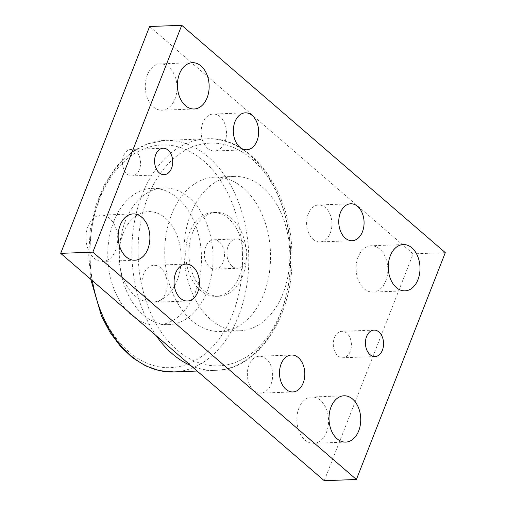 <?xml version="1.0" encoding="UTF-8"?>
<svg xmlns="http://www.w3.org/2000/svg" width="506" height="506" viewBox="0 0 506 506"><rect width="100%" height="100%" fill="white"/><g stroke="black" fill="none" stroke-linecap="round" stroke-linejoin="round"><path stroke-width="0.38" stroke-dasharray="2.53 1.9" d="M123.047 233.525A45.344 31.043 87.8 0 0 150.478 302.208A45.344 31.043 87.8 0 0 176.847 234.923A45.344 31.043 87.8 0 0 123.047 233.525M113.774 221.476A68.405 46.824 -92.2 0 1 152.047 188.358A68.405 46.824 -92.2 0 1 201.42 254.948A68.405 46.824 -92.2 0 1 157.208 325.073A68.405 46.824 -92.2 0 1 114.843 291.14A68.405 46.824 -92.2 0 1 113.774 221.476M125.349 221.04A68.405 46.824 87.8 0 0 126.418 290.703A68.405 46.824 87.8 0 0 168.783 324.637A68.405 46.824 87.8 0 0 212.994 254.512A68.405 46.824 87.8 0 0 163.615 187.922A68.405 46.824 87.8 0 0 125.349 221.04M239.458 276.055A41.928 28.703 87.8 0 0 238.807 233.355A41.928 28.703 87.8 0 0 212.843 212.558A41.928 28.703 87.8 0 0 189.383 232.861A41.928 28.703 87.8 0 0 190.041 275.555A41.928 28.703 87.8 0 0 216.005 296.352A41.928 28.703 87.8 0 0 239.458 276.055M171.515 214.55A77.235 52.871 -92.2 0 1 214.721 177.157A77.235 52.871 -92.2 0 1 270.47 252.342A77.235 52.871 -92.2 0 1 220.553 331.512A77.235 52.871 -92.2 0 1 172.717 293.208A77.235 52.871 -92.2 0 1 171.515 214.55M190.8 213.823A77.235 52.871 87.8 0 0 192.008 292.474A77.235 52.871 87.8 0 0 239.838 330.785A77.235 52.871 87.8 0 0 289.755 251.615A77.235 52.871 87.8 0 0 234.012 176.43A77.235 52.871 87.8 0 0 190.8 213.823M192.596 232.735A41.928 28.703 -92.2 0 1 216.056 212.438A41.928 28.703 -92.2 0 1 246.314 253.253A41.928 28.703 -92.2 0 1 219.218 296.231A41.928 28.703 -92.2 0 1 193.254 275.435A41.928 28.703 -92.2 0 1 192.596 232.735M324.257 480.7L413.155 253.86L149.593 26.514M337.907 355.889A13.238 9.064 87.8 0 0 342.853 357.774A13.238 9.064 87.8 0 0 351.404 344.2A13.238 9.064 87.8 0 0 341.854 331.316A13.238 9.064 87.8 0 0 333.517 341.17A13.238 9.064 87.8 0 0 337.907 355.889M127.057 174.013A13.238 9.064 87.8 0 0 132.003 175.898A13.238 9.064 87.8 0 0 140.56 162.325A13.238 9.064 87.8 0 0 131.003 149.441A13.238 9.064 87.8 0 0 122.667 159.295A13.238 9.064 87.8 0 0 127.057 174.013M304.941 440.005A23.168 15.863 87.8 0 0 313.594 443.313A23.168 15.863 87.8 0 0 328.565 419.563A23.168 15.863 87.8 0 0 311.841 397.008A23.168 15.863 87.8 0 0 297.256 414.256A23.168 15.863 87.8 0 0 304.941 440.005M364.206 288.781A23.168 15.863 87.8 0 0 372.859 292.082A23.168 15.863 87.8 0 0 387.83 268.332A23.168 15.863 87.8 0 0 371.107 245.777A23.168 15.863 87.8 0 0 356.521 263.025A23.168 15.863 87.8 0 0 364.206 288.781M153.356 106.905A23.168 15.863 87.8 0 0 162.009 110.207A23.168 15.863 87.8 0 0 176.986 86.456A23.168 15.863 87.8 0 0 160.263 63.901A23.168 15.863 87.8 0 0 145.671 81.15A23.168 15.863 87.8 0 0 153.356 106.905M94.091 258.13A23.168 15.863 87.8 0 0 102.743 261.438A23.168 15.863 87.8 0 0 117.715 237.687A23.168 15.863 87.8 0 0 100.991 215.132A23.168 15.863 87.8 0 0 86.406 232.38A23.168 15.863 87.8 0 0 94.091 258.13M313.069 239.294A18.482 12.65 87.8 0 0 319.969 241.931A18.482 12.65 87.8 0 0 331.917 222.982A18.482 12.65 87.8 0 0 318.571 204.993A18.482 12.65 87.8 0 0 306.94 218.75A18.482 12.65 87.8 0 0 313.069 239.294M207.643 148.359A18.482 12.65 87.8 0 0 214.544 150.997A18.482 12.65 87.8 0 0 226.492 132.047A18.482 12.65 87.8 0 0 213.146 114.052A18.482 12.65 87.8 0 0 201.514 127.816A18.482 12.65 87.8 0 0 207.643 148.359M148.378 299.584A18.482 12.65 87.8 0 0 155.279 302.221A18.482 12.65 87.8 0 0 167.227 283.278A18.482 12.65 87.8 0 0 153.881 265.283A18.482 12.65 87.8 0 0 142.249 279.04A18.482 12.65 87.8 0 0 148.378 299.584M253.797 390.524A18.482 12.65 87.8 0 0 260.704 393.162A18.482 12.65 87.8 0 0 272.645 374.212A18.482 12.65 87.8 0 0 259.306 356.218A18.482 12.65 87.8 0 0 247.674 369.981A18.482 12.65 87.8 0 0 253.797 390.524M445.305 252.646L413.155 253.86M232.001 266.175A14.668 10.038 -92.2 0 1 227.137 249.869A14.668 10.038 -92.2 0 1 236.372 238.952A14.668 10.038 -92.2 0 1 241.849 241.039A14.668 10.038 -92.2 0 1 246.713 257.345A14.668 10.038 -92.2 0 1 237.478 268.262A14.668 10.038 -92.2 0 1 232.001 266.175M219.345 241.893A14.668 10.038 87.8 0 0 213.867 239.8A14.668 10.038 87.8 0 0 204.386 254.834A14.668 10.038 87.8 0 0 214.974 269.116A14.668 10.038 87.8 0 0 224.209 258.193A14.668 10.038 87.8 0 0 219.345 241.893M190.775 365.56A115.849 79.303 87.8 0 0 215.575 370.341A115.849 79.303 87.8 0 0 290.482 252.273A115.849 79.303 87.8 0 0 206.834 138.815A115.849 79.303 87.8 0 0 136.772 211.23A115.849 79.303 87.8 0 0 156.31 335.832M290.672 252.241A111.434 76.286 -92.2 0 1 179.548 352.018A111.434 76.286 -92.2 0 1 173.046 159.112A111.434 76.286 -92.2 0 1 290.672 252.241M92.37 280.678A115.849 79.303 -92.2 0 1 165.045 140.39A115.849 79.303 -92.2 0 1 248.686 253.854A115.849 79.303 -92.2 0 1 173.786 371.923M242.45 254.063A111.434 76.286 87.8 0 0 124.824 160.933A111.434 76.286 87.8 0 0 131.32 353.833A111.434 76.286 87.8 0 0 242.45 254.063M157.208 325.073L168.783 324.637M152.047 188.358L163.615 187.922M90.757 279.287L88.664 254.316L90.334 229.427L95.704 205.79L104.533 184.5L116.443 166.544L130.946 152.768L147.41 143.875L165.045 140.39L206.834 138.815C250.995 135.817 290.861 190.629 291.867 252.209C294.966 313.239 259.483 369.981 215.575 370.341L197.125 371.043M234.012 176.43L214.721 177.157M239.838 330.785L220.553 331.512M216.056 212.438L212.843 212.558M219.218 296.231L216.005 296.352M373.997 330.102L341.854 331.316M374.997 356.559L342.853 357.774M163.147 148.226L131.003 149.441M164.146 174.684L132.003 175.898M343.991 395.793L311.841 397.008M345.737 442.099L313.594 443.313M403.257 244.562L371.107 245.777M405.009 290.868L372.859 292.082M192.406 62.687L160.263 63.901M194.159 108.992L162.009 110.207M133.141 213.918L100.991 215.132M134.893 260.223L102.743 261.438M350.721 203.779L318.571 204.993M352.119 240.717L319.969 241.931M245.296 112.838L213.146 114.052M246.694 149.782L214.544 150.997M186.031 264.069L153.881 265.283M187.429 301.007L155.279 302.221M291.456 355.003L259.306 356.218M292.854 391.948L260.704 393.162M214.974 269.116L237.478 268.262M213.867 239.8L236.372 238.952"/><path stroke-width="0.76" d="M181.743 25.3L149.593 26.514L60.695 253.354L324.257 480.7L356.407 479.486L92.845 252.14L181.743 25.3L445.305 252.646L356.407 479.486M298.357 357.641A18.482 12.65 -92.2 0 1 304.485 378.184A18.482 12.65 -92.2 0 1 292.854 391.948A18.482 12.65 -92.2 0 1 285.947 389.31A18.482 12.65 -92.2 0 1 279.818 368.766A18.482 12.65 -92.2 0 1 291.456 355.003A18.482 12.65 -92.2 0 1 298.357 357.641M192.931 266.706A18.482 12.65 -92.2 0 1 199.06 287.25A18.482 12.65 -92.2 0 1 187.429 301.007A18.482 12.65 -92.2 0 1 180.522 298.376A18.482 12.65 -92.2 0 1 174.393 277.826A18.482 12.65 -92.2 0 1 186.031 264.069A18.482 12.65 -92.2 0 1 192.931 266.706M252.203 115.476A18.482 12.65 -92.2 0 1 258.326 136.019A18.482 12.65 -92.2 0 1 246.694 149.782A18.482 12.65 -92.2 0 1 239.787 147.145A18.482 12.65 -92.2 0 1 233.664 126.601A18.482 12.65 -92.2 0 1 245.296 112.838A18.482 12.65 -92.2 0 1 252.203 115.476M357.622 206.416A18.482 12.65 -92.2 0 1 363.751 226.96A18.482 12.65 -92.2 0 1 352.119 240.717A18.482 12.65 -92.2 0 1 345.212 238.079A18.482 12.65 -92.2 0 1 339.083 217.536A18.482 12.65 -92.2 0 1 350.721 203.779A18.482 12.65 -92.2 0 1 357.622 206.416M141.794 217.219A23.168 15.863 -92.2 0 1 149.479 242.975A23.168 15.863 -92.2 0 1 134.893 260.223A23.168 15.863 -92.2 0 1 126.241 256.921A23.168 15.863 -92.2 0 1 118.556 231.166A23.168 15.863 -92.2 0 1 133.141 213.918A23.168 15.863 -92.2 0 1 141.794 217.219M201.059 65.995A23.168 15.863 -92.2 0 1 208.744 91.744A23.168 15.863 -92.2 0 1 194.159 108.992A23.168 15.863 -92.2 0 1 185.506 105.691A23.168 15.863 -92.2 0 1 177.821 79.935A23.168 15.863 -92.2 0 1 192.406 62.687A23.168 15.863 -92.2 0 1 201.059 65.995M411.909 247.87A23.168 15.863 -92.2 0 1 419.594 273.62A23.168 15.863 -92.2 0 1 405.009 290.868A23.168 15.863 -92.2 0 1 396.356 287.566A23.168 15.863 -92.2 0 1 388.671 261.811A23.168 15.863 -92.2 0 1 403.257 244.562A23.168 15.863 -92.2 0 1 411.909 247.87M352.644 399.095A23.168 15.863 -92.2 0 1 360.329 424.85A23.168 15.863 -92.2 0 1 345.737 442.099A23.168 15.863 -92.2 0 1 337.085 438.791A23.168 15.863 -92.2 0 1 329.406 413.041A23.168 15.863 -92.2 0 1 343.991 395.793A23.168 15.863 -92.2 0 1 352.644 399.095M168.093 150.111A13.238 9.064 -92.2 0 1 172.483 164.829A13.238 9.064 -92.2 0 1 164.146 174.684A13.238 9.064 -92.2 0 1 159.207 172.799A13.238 9.064 -92.2 0 1 154.817 158.081A13.238 9.064 -92.2 0 1 163.147 148.226A13.238 9.064 -92.2 0 1 168.093 150.111M378.943 331.987A13.238 9.064 -92.2 0 1 383.333 346.705A13.238 9.064 -92.2 0 1 374.997 356.559A13.238 9.064 -92.2 0 1 370.057 354.674A13.238 9.064 -92.2 0 1 365.667 339.956A13.238 9.064 -92.2 0 1 373.997 330.102A13.238 9.064 -92.2 0 1 378.943 331.987M92.845 252.14L60.695 253.354M156.31 335.832A115.849 79.303 87.8 0 0 190.775 365.56M197.125 371.043L173.786 371.923A115.849 79.303 -92.2 0 1 92.37 280.678M173.786 371.923L159.504 370.658L145.589 365.857L132.49 357.717L120.586 346.521L110.207 332.638L101.624 316.471L90.757 279.287"/></g></svg>
